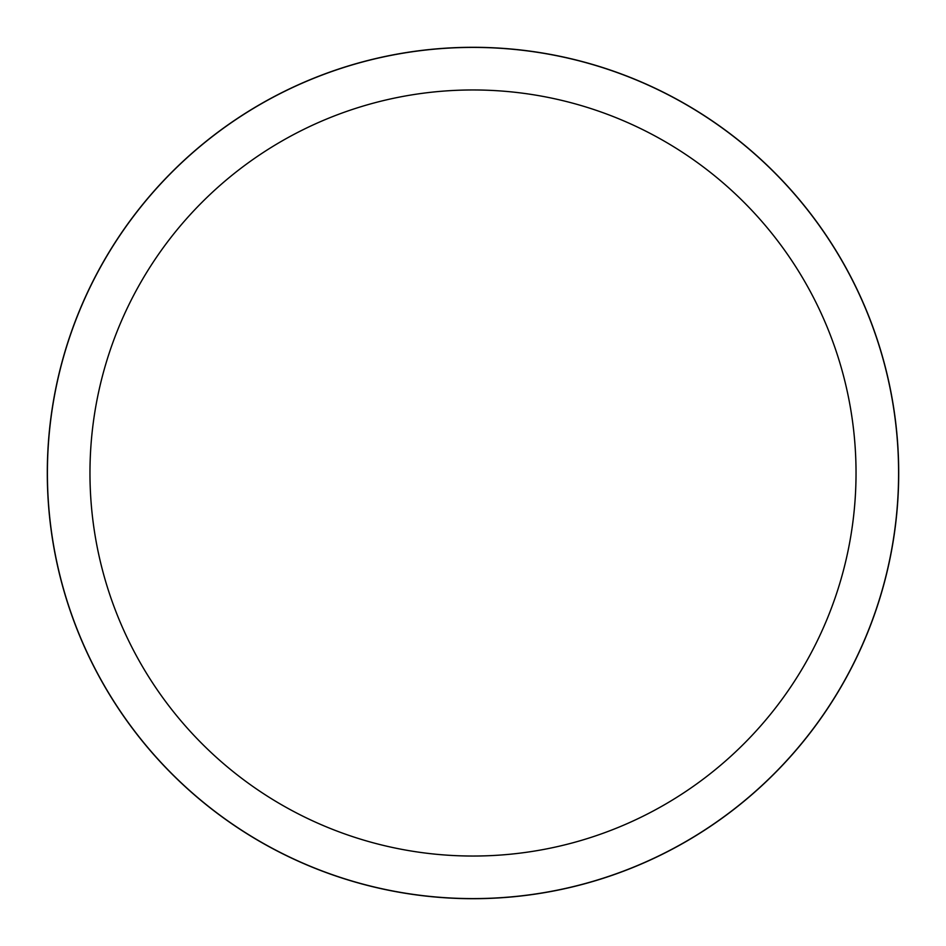 <?xml version="1.0" encoding="UTF-8"?>
<svg xmlns="http://www.w3.org/2000/svg" width="946" height="946" viewBox="0 0 946 946"><rect width="100%" height="100%" fill="white"/><g stroke="black" fill="none" stroke-linecap="round" stroke-linejoin="round"><path stroke-width="1.42" d="M473 47.347A425.653 425.653 0 0 1 898.653 473A425.653 425.653 0 0 1 473 898.653A425.653 425.653 0 0 1 47.347 473A425.653 425.653 0 0 1 473 47.347M473 47.406A425.594 425.594 0 0 1 898.594 473A425.594 425.594 0 0 1 473 898.594A425.594 425.594 0 0 1 47.406 473A425.594 425.594 0 0 1 473 47.406M473 89.965A383.035 383.035 0 0 1 856.035 473A383.035 383.035 0 0 1 473 856.035A383.035 383.035 0 0 1 89.965 473A383.035 383.035 0 0 1 473 89.965M47.3 473A425.7 425.7 0 0 1 473 47.3A425.7 425.7 0 0 1 898.7 473A425.7 425.7 0 0 1 473 898.7A425.7 425.7 0 0 1 47.3 473"/></g></svg>
